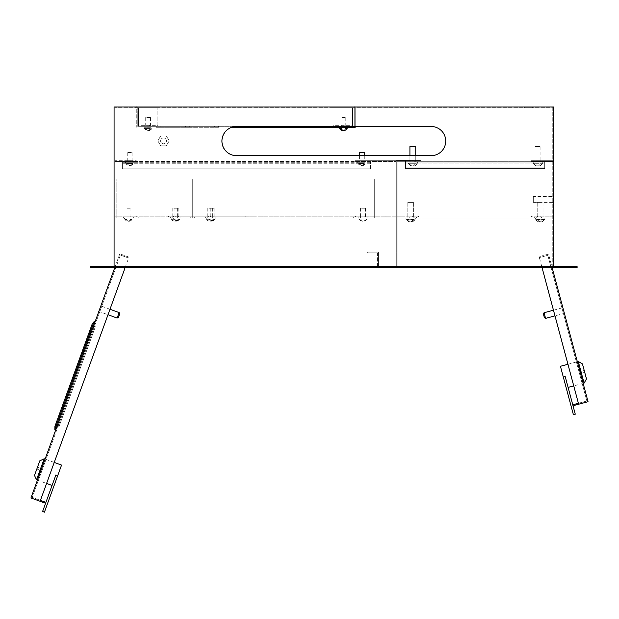 <?xml version="1.0" encoding="UTF-8"?>
<svg xmlns="http://www.w3.org/2000/svg" width="619" height="619" viewBox="0 0 619 619"><rect width="100%" height="100%" fill="white"/><g stroke="black" fill="none" stroke-linecap="round" stroke-linejoin="round"><path stroke-width="0.46" stroke-dasharray="3.1 2.32" d="M166.441 140.877A2.917 2.917 0 0 0 163.524 137.96A2.917 2.917 0 0 0 160.607 140.877A2.917 2.917 0 0 0 163.524 143.801A2.917 2.917 0 0 0 166.441 140.877A2.917 2.917 0 0 0 163.524 137.96A2.917 2.917 0 0 0 160.607 140.877A2.917 2.917 0 0 0 163.524 143.801A2.917 2.917 0 0 0 166.441 140.877M166.364 145.798L169.196 140.877L166.364 135.963L160.685 135.963L157.853 140.877L160.685 145.798L166.364 145.798L169.196 140.877L166.364 135.963L160.685 135.963L157.853 140.877L160.685 145.798L166.364 145.798L169.196 140.877L166.364 135.963L160.685 135.963L157.853 140.877L160.685 145.798L166.364 145.798L160.685 145.798L157.853 140.877L160.685 135.963L166.364 135.963L169.196 140.877L166.364 145.798M341.317 125.309L344.234 125.309L341.317 125.309L341.317 126.284L344.234 126.284L341.317 126.284M344.234 125.309L344.234 126.284M352.505 125.309L352.505 107.791L352.505 125.309L333.045 125.309L333.045 107.791L352.505 107.791L352.505 126.284L352.505 107.791L333.045 107.791L333.045 125.309L352.505 125.309M333.045 107.791L352.505 107.791L333.045 107.791L333.045 126.284L352.505 126.284L333.045 126.284L333.045 107.791M149.605 125.309L146.688 125.309L149.605 125.309L149.605 126.284L146.688 126.284L149.605 126.284M146.688 125.309L146.688 126.284M138.416 125.309L138.416 107.791L138.416 125.309L157.876 125.309L157.876 107.791L138.416 107.791L138.416 126.284L138.416 107.791L157.876 107.791L157.876 125.309L138.416 125.309M157.876 107.791L138.416 107.791L157.876 107.791L157.876 126.284L138.416 126.284L157.876 126.284L157.876 107.791M211.891 216.201L208.58 216.201L211.891 216.201L211.891 216.983L208.58 216.983L211.891 216.983M208.58 216.201L208.58 216.983M176.856 216.201L173.544 216.201L176.856 216.201L176.856 216.983L173.544 216.983L176.856 216.983M173.544 216.201L173.544 216.983M533.315 196.54L533.315 202.382L533.315 196.54L552.775 196.54L552.775 202.382L552.775 196.54M533.315 202.382L552.775 202.382M135.306 107.791L135.306 107.017L143.09 107.017L135.306 107.017L143.09 107.017L135.306 107.017L135.306 107.791L143.09 107.791L143.09 107.017L143.09 107.791L135.306 107.791M524.556 107.791L524.556 107.017L532.34 107.017L524.556 107.017L532.34 107.017L524.556 107.017L524.556 107.791L532.34 107.791L532.34 107.017L532.34 107.791L524.556 107.791M540.805 160.731L537.501 160.731L540.805 160.731L537.501 160.731L540.805 160.731L537.501 160.731L540.805 160.731L540.805 161.513L537.501 161.513L540.805 161.513L537.501 161.513L540.805 161.513L537.501 161.513L540.805 161.513L540.805 160.731L540.805 161.513M537.501 160.731L537.501 161.513M364.862 160.731L361.558 160.731L364.862 160.731L361.558 160.731L364.862 160.731L361.558 160.731L364.862 160.731L364.862 161.513L361.558 161.513L364.862 161.513L361.558 161.513L364.862 161.513L361.558 161.513L364.862 161.513L364.862 160.731L364.862 161.513M361.558 160.731L361.558 161.513M130.145 160.731L126.833 160.731L130.145 160.731L126.833 160.731L130.145 160.731L126.833 160.731L130.145 160.731L130.145 161.513L126.833 161.513L130.145 161.513L126.833 161.513L130.145 161.513L126.833 161.513L130.145 161.513L130.145 160.731L130.145 161.513M126.833 160.731L126.833 161.513M412.355 216.201L412.355 216.983L409.043 216.983L412.355 216.983L409.043 216.983L412.355 216.983L412.355 216.201L409.043 216.201L409.043 216.983L409.043 216.201L412.355 216.201M540.805 216.201L540.805 216.983L537.501 216.983L540.805 216.983L537.501 216.983L540.805 216.983L540.805 216.201L537.501 216.201L537.501 216.983L537.501 216.201L540.805 216.201M178.558 216.201L175.247 216.201L178.558 216.201L178.558 216.983L175.247 216.983L178.558 216.983M175.247 216.201L175.247 216.983M249.109 216.201L245.805 216.201L249.109 216.201L249.109 216.983L245.805 216.983L249.109 216.983M245.805 216.201L245.805 216.983M213.834 216.201L210.53 216.201L213.834 216.201L213.834 216.983L210.53 216.983L213.834 216.983M210.53 216.201L210.53 216.983M361.558 216.201L364.862 216.201L361.558 216.201L364.862 216.201L361.558 216.201L364.862 216.201L364.862 216.983L361.558 216.983L364.862 216.983L361.558 216.983L364.862 216.983L361.558 216.983L364.862 216.983L364.862 216.201L361.558 216.201L361.558 216.983M364.862 216.201L364.862 216.983M126.833 216.201L130.145 216.201L126.833 216.201L130.145 216.201L126.833 216.201L130.145 216.201L130.145 216.983L126.833 216.983L130.145 216.983L126.833 216.983L130.145 216.983L126.833 216.983L130.145 216.983L130.145 216.201L126.833 216.201L126.833 216.983M130.145 216.201L130.145 216.983M414.498 160.538L411.186 160.538L414.498 160.538L411.186 160.538L414.498 160.538L411.186 160.538L414.498 160.538L414.498 161.319L411.186 161.319L414.498 161.319L411.186 161.319L414.498 161.319L411.186 161.319L414.498 161.319L414.498 160.538L414.498 161.319M411.186 160.538L411.186 161.319M355.422 216.201L355.422 216.983L355.422 216.201L396.299 216.201L396.299 216.983L114.871 216.983L396.299 216.983L396.299 216.201L114.871 216.201L114.871 216.983L114.871 216.201L355.422 216.201M552.775 160.731L552.775 161.513L531.365 161.513L552.775 161.513L531.365 161.513L552.775 161.513L531.365 161.513L552.775 161.513L552.775 160.731L552.775 161.513L552.775 160.731L552.775 161.513L552.775 160.731L531.365 160.731L531.365 161.513L531.365 160.731L552.775 160.731L531.365 160.731L531.365 161.513L531.365 160.731L552.775 160.731L531.365 160.731L531.365 161.513L531.365 160.731L552.775 160.731M552.775 216.201L552.775 216.983L531.365 216.983L552.775 216.983L531.365 216.983L552.775 216.983L552.775 216.201L552.775 216.983L552.775 216.201L531.365 216.201L552.775 216.201L531.365 216.201L531.365 216.983L531.365 216.201L552.775 216.201M552.775 267.578L552.775 107.791L114.871 107.791L552.775 107.791L552.775 267.578L397.073 267.578L397.073 161.319L420.626 161.319L420.626 160.538L420.626 161.319L397.073 161.319L397.073 267.578L552.775 267.578M114.871 267.578L114.871 107.791L114.871 267.578L377.613 267.578L114.871 267.578M114.871 160.731L114.871 161.513L136.273 161.513L114.871 161.513L114.871 160.731L136.273 160.731L136.273 161.513L136.273 160.731L114.871 160.731M397.073 247.143L397.073 252.01L397.073 247.143L396.299 247.143L396.299 252.01L396.299 247.143L397.073 247.143M397.073 216.201L397.073 216.983L418.483 216.983L397.073 216.983L418.483 216.983L397.073 216.983L397.073 216.201L397.073 216.983L397.073 216.201L418.483 216.201L397.073 216.201L418.483 216.201L418.483 216.983L418.483 216.201L397.073 216.201M377.613 252.792L377.613 267.578L377.613 252.792L367.686 252.792L367.686 252.01L378.395 252.01L378.395 266.804L396.299 266.804L396.299 160.538L420.626 160.538L396.299 160.538L396.299 266.804L378.395 266.804L378.395 252.01L367.686 252.01L367.686 252.792L377.613 252.792M431.134 155.671L236.512 155.671L431.134 155.671A14.601 14.601 0 0 0 445.734 141.078A14.601 14.601 0 0 0 431.134 126.477L236.512 126.477L431.134 126.477A14.601 14.601 0 0 1 445.734 141.078A14.601 14.601 0 0 1 431.134 155.671L236.512 155.671A14.601 14.601 0 0 1 221.912 141.078A14.601 14.601 0 0 1 236.512 126.477A14.601 14.601 0 0 0 221.912 141.078A14.601 14.601 0 0 0 236.512 155.671M354.254 107.017L354.254 126.284L354.254 106.824L355.229 106.824L355.229 127.259L231.808 127.259A14.601 14.601 0 0 1 236.512 126.477L431.134 126.477M168.391 216.201L168.391 216.983L255.972 216.983L168.391 216.983L168.391 216.201L255.972 216.201L168.391 216.201M255.972 216.201L255.972 216.983L255.972 216.201M396.299 160.731L396.299 161.513L355.422 161.513L396.299 161.513L396.299 160.731L355.422 160.731L355.422 161.513L355.422 160.731L396.299 160.731M577.101 266.611L90.536 266.611L90.536 267.578L577.101 267.578L577.101 266.611M553.556 266.611L114.089 266.611L553.556 266.611L553.556 107.017L114.089 107.017L114.089 266.611M136.273 216.201L136.273 216.983L136.273 216.201M531.365 216.201L531.365 216.983L531.365 216.201M418.483 216.201L418.483 216.983L418.483 216.201M396.299 252.01L397.073 252.01L396.299 252.01M39.817 460.799L34.494 475.431M36.529 479.795L44.181 458.764M57.729 475.601L55.896 474.935L42.587 511.511L44.413 512.176L61.552 465.086M46.007 459.43L54.24 462.424L46.587 483.454L38.355 480.46L46.007 459.43L38.355 480.46M45.094 459.097L37.442 480.127L45.094 459.097M118.384 317.485L119.715 313.833M119.134 312.58L117.138 318.065M101.756 306.258L109.989 309.252L107.992 314.738L99.76 311.744L101.756 306.258L99.76 311.744M114.801 267.578L119.815 253.805L128.961 257.133L40.428 500.369L128.961 257.133L119.815 253.805L30.95 497.962L44.669 502.953L45.001 502.04L32.196 497.374L120.395 255.051L32.196 497.374L40.428 500.369M94.606 325.919L57.993 426.506L94.606 325.919L93.686 325.586L57.08 426.174L93.686 325.586L94.606 325.919M128.628 258.046L120.395 255.051L128.628 258.046M37.488 467.198L36.823 469.024L37.488 467.198L41.14 468.529L40.475 470.363L36.823 469.024L40.475 470.363L41.14 468.529L37.488 467.198M57.993 426.506L57.08 426.174L57.993 426.506M335.281 127.259L331.389 127.259L335.281 127.259L335.281 126.284L331.389 126.284L335.281 126.284M189.313 127.259L156.228 127.259L214.615 127.259L189.313 127.259L189.313 126.284L156.228 126.284L214.615 126.284L189.313 126.284L189.313 127.259L189.313 126.284M306.088 127.259L331.389 127.259L302.196 127.259L306.088 127.259L306.088 126.284L302.196 126.284L331.389 126.284L302.196 126.284L306.088 126.284L306.088 127.259L306.088 126.284M218.507 127.259L214.615 127.259L218.507 127.259L218.507 126.284L214.615 126.284L218.507 126.284M137.248 107.017L137.248 126.284L354.254 126.284L137.248 126.284L137.248 106.824L136.273 106.824L136.273 127.259L136.273 107.017M345.503 127.259L340.636 127.259L345.503 127.259L345.503 126.284L340.636 126.284L345.503 126.284L345.503 127.259M150.874 127.259L146.007 127.259L150.874 127.259L150.874 126.284L146.007 126.284L150.874 126.284L150.874 127.259M276.894 127.259L302.196 127.259L273.002 127.259L276.894 127.259L276.894 126.284L302.196 126.284L273.002 126.284L276.894 126.284L276.894 127.259M249.643 127.259L241.859 127.259L249.643 127.259L249.643 126.284L241.859 126.284L249.643 126.284L249.643 127.259M355.229 107.017L355.229 126.477M241.859 126.284L241.859 127.259L241.859 126.284M146.007 126.284L146.007 127.259L146.007 126.284M340.636 126.284L340.636 127.259L340.636 126.284M178.164 217.95L171.006 217.95L178.164 217.95M177.336 219.118L172.105 219.118L177.336 219.118A4.225 2.987 90 0 1 174.241 221.246A4.225 2.987 90 0 1 172.105 219.118M176.918 208.224L172.771 208.224L176.918 208.224M176.918 217.95L172.771 217.95L176.918 217.95M173.065 219.118A4.225 2.987 -90 0 0 176.167 221.246A4.225 2.987 -90 0 0 178.303 219.118M125.525 217.95L132.683 217.95L125.525 217.95M125.394 219.118L131.592 219.118L125.394 219.118A4.225 2.987 90 0 0 127.529 221.246A4.225 2.987 90 0 0 130.624 219.118M130.214 208.224L126.059 208.224L130.214 208.224M130.214 217.95L126.059 217.95L130.214 217.95M131.592 219.118A4.225 2.987 -90 0 1 129.456 221.246A4.225 2.987 -90 0 1 126.353 219.118M151.113 127.259L143.956 127.259L151.113 127.259M150.285 128.427L145.047 128.427L150.285 128.427A4.225 2.987 90 0 1 147.183 130.555A4.225 2.987 90 0 1 145.047 128.427M149.868 117.525L145.713 117.525L149.868 117.525M149.868 127.259L145.713 127.259L149.868 127.259M146.014 128.427A4.225 2.987 -90 0 0 149.109 130.555A4.225 2.987 -90 0 0 151.245 128.427M207.272 217.95L214.422 217.95L207.272 217.95M207.133 219.118L213.331 219.118L207.133 219.118A4.225 2.987 90 0 0 209.268 221.246A4.225 2.987 90 0 0 212.371 219.118M211.953 208.224L207.798 208.224L211.953 208.224M211.953 217.95L207.798 217.95L211.953 217.95M213.331 219.118A4.225 2.987 -90 0 1 211.195 221.246A4.225 2.987 -90 0 1 208.1 219.118M174.488 217.95L180.322 217.95L174.488 217.95M174.411 218.925L179.394 218.925L174.411 218.925A3.459 2.445 90 0 0 176.144 220.596A3.459 2.445 90 0 0 178.636 218.925M178.28 208.224L174.96 208.224L178.28 208.224M178.28 217.95L174.96 217.95L178.28 217.95M179.394 218.925A3.459 2.445 -90 0 1 177.661 220.596A3.459 2.445 -90 0 1 175.169 218.925M126.694 162.286L133.851 162.286L126.694 162.286M126.562 163.455L132.76 163.455L126.562 163.455A4.225 2.987 90 0 0 128.698 165.583A4.225 2.987 90 0 0 131.793 163.455M131.383 152.56L127.228 152.56L131.383 152.56M131.383 162.286L127.228 162.286L131.383 162.286M132.76 163.455A4.225 2.987 -90 0 1 130.624 165.583A4.225 2.987 -90 0 1 127.522 163.455M209.764 217.95L215.598 217.95L209.764 217.95M209.694 218.925L214.669 218.925L209.694 218.925A3.459 2.445 90 0 0 211.427 220.596A3.459 2.445 90 0 0 213.911 218.925M213.555 208.224L210.236 208.224L213.555 208.224M213.555 217.95L210.236 217.95L213.555 217.95M214.669 218.925A3.459 2.445 -90 0 1 212.936 220.596A3.459 2.445 -90 0 1 210.445 218.925M340.396 127.259L347.553 127.259L340.396 127.259M341.224 128.427L340.257 128.427M343.359 130.555A4.225 2.987 90 0 0 345.495 128.427M345.077 117.525L340.922 117.525L345.077 117.525M345.077 127.259L340.922 127.259L345.077 127.259M346.454 128.427A4.225 2.987 -90 0 1 344.319 130.555M365.976 217.95L358.827 217.95L365.976 217.95M365.148 219.118L359.918 219.118L365.148 219.118A4.225 2.987 90 0 1 362.053 221.246A4.225 2.987 90 0 1 359.918 219.118M364.738 208.224L360.583 208.224L364.738 208.224M364.738 217.95L360.583 217.95L364.738 217.95M360.877 219.118A4.225 2.987 -90 0 0 363.98 221.246A4.225 2.987 -90 0 0 366.115 219.118M130.926 216.983L123.622 216.983L133.356 216.983L123.622 216.983L133.356 216.983L123.622 216.983L133.356 216.983L130.926 216.983L130.926 217.95L123.622 217.95L133.356 217.95L123.622 217.95L133.356 217.95L123.622 217.95L133.356 217.95L130.926 217.95L130.926 216.983M177.638 216.983L170.333 216.983L180.067 216.983L170.333 216.983L180.067 216.983L177.638 216.983L177.638 217.95L170.333 217.95L180.067 217.95L170.333 217.95L180.067 217.95L177.638 217.95L177.638 216.983M190.768 216.983L138.223 216.983L190.768 216.983L190.768 217.95L138.223 217.95L190.768 217.95L190.768 216.983M116.813 216.983L374.696 216.983L116.813 216.983L116.813 217.95L192.718 217.95L192.718 179.03L192.718 217.95L374.696 217.95L374.696 179.03L374.696 217.95L192.718 217.95L192.718 179.03L374.696 179.03L192.718 179.03L192.718 217.95L116.813 217.95L116.813 179.03L192.718 179.03L116.813 179.03L116.813 216.983M138.223 216.983L138.223 217.95L138.223 216.983M212.665 216.983L205.369 216.983L215.103 216.983L205.369 216.983L215.103 216.983L212.665 216.983L212.665 217.95L205.369 217.95L215.103 217.95L205.369 217.95L215.103 217.95L212.665 217.95L212.665 216.983M365.45 216.983L358.153 216.983L367.879 216.983L358.153 216.983L367.879 216.983L358.153 216.983L367.879 216.983L365.45 216.983L365.45 217.95L358.153 217.95L367.879 217.95L358.153 217.95L367.879 217.95L358.153 217.95L367.879 217.95L365.45 217.95L365.45 216.983M353.287 216.983L194.668 216.983L353.287 216.983L353.287 217.95L194.668 217.95L353.287 217.95L353.287 216.983M194.668 216.983L194.668 217.95L194.668 216.983M95.017 321.926L55.749 429.834L95.017 321.926L94.103 321.594L54.828 429.501L55.749 429.834M93.492 326.136L57.281 425.624L93.492 326.136L95.349 326.708L59.076 426.383L95.318 326.801L93.492 326.136M57.242 425.717L59.076 426.383L57.242 425.717M65.792 397.243L91.759 325.919L65.568 397.158M94.103 321.594L92.192 324.008L54.913 426.421L54.828 429.501M59.571 425.013L94.854 328.078L59.571 425.013L57.745 424.348L93.02 327.412L57.745 424.348L59.571 425.013M95.349 326.708L93.523 326.043L95.349 326.708M94.854 328.078L93.02 327.412L94.854 328.078M365.156 161.513L361.264 161.513L365.156 161.513L365.156 162.286L361.264 162.286L365.156 162.286M361.264 161.513L361.264 162.286M131.607 161.513L127.715 161.513L131.607 161.513L131.607 162.286L127.715 162.286L131.607 162.286M127.715 161.513L127.715 162.286M370.51 168.028L370.51 161.513L370.51 168.809L370.51 168.028L370.51 168.809L122.361 168.809L122.361 161.513L122.361 168.809L122.361 167.06L122.361 168.809L122.361 168.028L122.361 168.809L370.51 168.809L370.51 168.028L122.361 168.028L370.51 168.028M370.51 162.286L122.361 162.286L370.51 162.286M370.51 168.809L122.361 168.809L370.51 168.809M370.51 161.513L122.361 161.513L370.51 161.513M409.383 162.093L417.724 162.093L409.383 162.093M416.417 163.749L409.267 163.749A4.882 3.451 90 0 0 411.604 166.024A4.882 3.451 90 0 0 415.179 163.749L416.417 163.749A4.882 3.451 -90 0 1 414.08 166.024A4.882 3.451 -90 0 1 410.505 163.749L409.267 163.749A4.882 3.451 90 0 0 411.604 166.024A4.882 3.451 90 0 0 415.179 163.749L416.417 163.749A4.882 3.451 -90 0 1 414.08 166.024A4.882 3.451 -90 0 1 410.505 163.749L416.417 163.749A4.882 3.451 -90 0 1 414.08 166.024A4.882 3.451 -90 0 1 410.505 163.749L409.824 163.749L410.505 163.749M414.908 146.525L409.917 146.525L414.908 146.525M414.908 162.093L409.917 162.093L414.908 162.093M407.248 217.95L415.581 217.95L407.248 217.95M413.716 219.606L407.124 219.606A4.882 3.451 90 0 0 409.461 221.881A4.882 3.451 90 0 0 413.035 219.606L414.273 219.606A4.882 3.451 -90 0 1 411.937 221.881A4.882 3.451 -90 0 1 408.362 219.606L413.035 219.606A4.882 3.451 90 0 1 409.461 221.881A4.882 3.451 90 0 1 407.124 219.606L408.362 219.606A4.882 3.451 -90 0 0 411.937 221.881A4.96 4.96 0 0 0 415.581 217.95A4.96 4.96 0 0 1 411.937 221.881A4.882 3.451 -90 0 0 414.273 219.606L413.716 219.606M412.765 202.382L407.782 202.382L412.765 202.382M412.765 217.95L407.782 217.95L412.765 217.95M406.807 216.983L414.103 216.983L406.807 216.983L406.807 217.95L409.236 217.95L406.807 217.95L406.807 216.983M534.29 216.983L544.016 216.983L534.29 216.983L544.016 216.983L534.29 216.983L534.29 217.95L544.016 217.95L534.29 217.95L534.29 216.983M406.807 217.95L414.103 217.95L406.807 217.95M534.29 217.95L544.016 217.95L534.29 217.95M414.103 216.983L409.236 216.983L416.541 216.983L414.103 216.983L414.103 217.95L416.541 217.95L409.236 217.95L416.541 217.95L414.103 217.95L414.103 216.983M528.936 216.983L421.887 216.983L528.936 216.983L421.887 216.983L528.936 216.983L421.887 216.983L528.936 216.983L528.936 217.95L421.887 217.95L528.936 217.95L421.887 217.95L528.936 217.95L421.887 217.95L528.936 217.95L528.936 216.983M550.833 216.983L399.998 216.983L550.833 216.983L550.833 217.95L399.998 217.95L550.833 217.95L550.833 216.983M399.998 216.983L399.998 217.95L399.998 216.983M421.887 216.983L421.887 217.95L421.887 216.983M565.201 376.592L575.275 414.188L573.395 414.691L563.321 377.095L565.201 376.592M576.405 361.999L567.948 364.266L573.736 385.885L582.2 383.618L576.405 361.999L582.2 383.618M577.349 361.751L583.137 383.37L577.349 361.751M561.92 307.953L553.463 310.22L554.972 315.86L563.437 313.593L561.92 307.953L563.437 313.593M578.401 403.279L586.858 401.011L547.823 255.314L586.858 401.011L573.697 404.532L573.952 405.476L588.05 401.7L548.504 254.123L539.11 256.637L578.401 403.279L539.11 256.637L548.504 254.123L552.117 267.578M539.358 257.581L547.823 255.314L539.358 257.581M545.579 318.375L544.062 312.734M543.374 313.926L544.387 317.686M584.22 370.487L584.723 372.367L584.22 370.487L580.46 371.493L580.962 373.373L584.723 372.367L580.962 373.373L580.46 371.493L584.22 370.487M586.487 378.944L582.456 363.902M578.285 361.496L584.081 383.115M560.427 366.286L563.321 377.095M539.35 161.319L535.458 161.319L539.35 161.319L539.35 162.093L535.458 162.093L539.35 162.093L535.458 162.093L539.35 162.093L535.458 162.093L539.35 162.093L539.35 161.319L535.458 161.319L535.458 162.093L535.458 161.319L539.35 161.319L535.458 161.319L539.35 161.319L539.35 162.093M414.784 161.319L410.892 161.319L414.784 161.319L414.784 162.093L410.892 162.093L414.784 162.093L410.892 162.093L414.784 162.093L410.892 162.093L414.784 162.093L414.784 161.319L410.892 161.319L410.892 162.093L410.892 161.319L414.784 161.319L410.892 161.319L414.784 161.319L414.784 162.093M544.697 167.834L544.697 161.319L544.697 168.616L544.697 167.834L544.697 168.616L405.538 168.616L405.538 161.319L405.538 168.616L405.538 161.319L405.538 168.616L405.538 161.319L405.538 168.616L405.538 166.859L405.538 168.616L405.538 167.834L405.538 168.616L544.697 168.616L544.697 167.834L405.538 167.834L544.697 167.834L405.538 167.834L544.697 167.834L544.697 168.616L405.538 168.616L544.697 168.616L544.697 161.319L405.538 161.319L544.697 161.319L544.697 162.093L405.538 162.093L544.697 162.093L544.697 161.319L544.697 168.616L544.697 167.834L544.697 168.616L405.538 168.616L544.697 168.616L544.697 167.834L405.538 167.834L544.697 167.834L405.538 167.834L544.697 167.834L544.697 168.616L405.538 168.616L544.697 168.616L544.697 161.319L405.538 161.319L544.697 161.319L544.697 162.093L405.538 162.093L544.697 162.093L544.697 161.319L544.697 168.616L544.697 167.834L544.697 168.616L405.538 168.616L544.697 168.616L544.697 167.834L405.538 167.834L544.697 167.834M535.458 161.319L535.458 162.093M410.892 161.319L410.892 162.093M544.697 162.093L405.538 162.093L544.697 162.093M544.697 168.616L405.538 168.616L544.697 168.616M544.697 161.319L405.538 161.319L544.697 161.319M409.267 163.749L409.824 163.749L409.267 163.749A4.882 3.451 90 0 0 411.604 166.024A4.882 3.451 90 0 0 415.179 163.749M409.917 146.525L409.917 162.093L409.917 146.525L415.759 146.525L415.759 162.093L415.759 146.525M364.815 162.286L357.658 162.286L364.815 162.286M363.98 163.455L358.749 163.455L363.98 163.455A4.225 2.987 90 0 1 360.885 165.583A4.225 2.987 90 0 1 358.749 163.455M359.415 152.56L364.282 152.56M363.57 162.286L359.415 162.286L363.57 162.286M359.716 163.455A4.225 2.987 -90 0 0 362.811 165.583A4.225 2.987 -90 0 0 364.947 163.455M543.583 217.95L535.242 217.95L543.583 217.95M537.106 219.606L542.461 219.606A4.882 3.451 90 0 1 538.886 221.881A4.882 3.451 90 0 1 536.549 219.606L537.787 219.606A4.882 3.451 -90 0 0 541.362 221.881A4.882 3.451 -90 0 0 543.699 219.606L536.549 219.606A4.882 3.451 90 0 0 538.886 221.881A4.882 3.451 90 0 0 542.461 219.606L543.699 219.606A4.882 3.451 -90 0 1 541.362 221.881A4.96 4.96 0 0 0 545.014 217.95A4.96 4.96 0 0 1 541.362 221.881A4.882 3.451 -90 0 1 537.787 219.606L537.106 219.606M542.19 202.382L537.207 202.382L542.19 202.382M542.19 217.95L537.207 217.95L542.19 217.95M541.439 162.093L533.098 162.093L541.439 162.093M535.652 163.749L540.317 163.749A4.882 3.451 90 0 1 536.743 166.024A4.882 3.451 90 0 1 534.414 163.749L535.652 163.749A4.882 3.451 -90 0 0 539.226 166.024A4.882 3.451 -90 0 0 541.555 163.749L540.317 163.749A4.882 3.451 90 0 1 536.743 166.024A4.882 3.451 90 0 1 534.414 163.749L535.652 163.749A4.882 3.451 -90 0 0 539.226 166.024A4.882 3.451 -90 0 0 541.555 163.749L535.652 163.749A4.882 3.451 -90 0 0 539.226 166.024A4.882 3.451 -90 0 0 541.555 163.749L541.006 163.749L541.555 163.749M540.047 146.525L535.064 146.525L540.047 146.525M540.047 162.093L535.064 162.093L540.047 162.093M540.317 163.749L541.006 163.749L540.317 163.749A4.882 3.451 90 0 1 536.743 166.024A4.882 3.451 90 0 1 534.414 163.749M331.389 126.284L331.389 127.259L331.389 126.284M185.421 126.284L185.421 127.259M302.196 126.284L302.196 127.259M214.615 126.284L214.615 127.259L214.615 126.284M160.12 126.284L160.12 127.259L160.12 126.284M172.771 216.983L172.771 217.95L172.771 216.983M126.059 216.983L126.059 217.95L126.059 216.983M207.798 216.983L207.798 217.95L207.798 216.983M360.583 216.983L360.583 217.95L360.583 216.983M59.107 426.29L57.281 425.624L59.107 426.29M370.51 167.06L122.361 167.06L370.51 167.06M370.51 163.261L122.361 163.261L370.51 163.261M409.236 217.95L409.236 216.983L409.236 217.95M536.719 217.95L536.719 216.983L536.719 217.95M541.586 217.95L541.586 216.983L541.586 217.95M544.697 166.859L405.538 166.859L544.697 166.859M544.697 163.068L405.538 163.068L544.697 163.068M273.002 126.284L273.002 127.259M156.228 126.284L156.228 127.259M171.006 217.95A4.279 4.279 0 0 0 174.241 221.246M177.638 208.224L177.638 217.95M172.771 208.224L172.771 217.95M176.167 221.246A4.279 4.279 0 0 0 179.394 217.95M124.303 217.95A4.279 4.279 0 0 0 127.529 221.246M126.059 208.224L126.059 217.95M130.926 208.224L130.926 217.95M129.456 221.246A4.279 4.279 0 0 0 132.683 217.95M143.956 127.259A4.279 4.279 0 0 0 147.183 130.555M150.579 117.525L150.579 127.259M145.713 117.525L145.713 127.259M149.109 130.555A4.279 4.279 0 0 0 152.336 127.259M206.042 217.95A4.279 4.279 0 0 0 209.268 221.246M207.798 208.224L207.798 217.95M212.665 208.224L212.665 217.95M211.195 221.246A4.279 4.279 0 0 0 214.422 217.95M173.49 217.95A3.505 3.505 0 0 0 176.144 220.596M174.96 208.224L174.96 217.95M178.852 208.224L178.852 217.95M177.661 220.596A3.505 3.505 0 0 0 180.322 217.95M125.471 162.286A4.279 4.279 0 0 0 128.698 165.583M127.228 152.56L127.228 162.286M132.095 152.56L132.095 162.286M130.624 165.583A4.279 4.279 0 0 0 133.851 162.286M208.765 217.95A3.505 3.505 0 0 0 211.427 220.596M210.236 208.224L210.236 217.95M214.128 208.224L214.128 217.95M212.936 220.596A3.505 3.505 0 0 0 215.598 217.95M340.922 117.525L340.922 127.259M345.789 117.525L345.789 127.259M358.827 217.95A4.279 4.279 0 0 0 362.053 221.246M365.45 208.224L365.45 217.95M360.583 208.224L360.583 217.95M363.98 221.246A4.279 4.279 0 0 0 367.206 217.95M170.333 216.983L170.333 217.95L170.333 216.983M180.067 216.983L180.067 217.95L180.067 216.983M123.622 216.983L123.622 217.95M133.356 216.983L133.356 217.95M205.369 216.983L205.369 217.95L205.369 216.983M215.103 216.983L215.103 217.95L215.103 216.983M358.153 216.983L358.153 217.95M367.879 216.983L367.879 217.95M407.952 162.093A4.96 4.96 0 0 0 411.604 166.024A4.96 4.96 0 0 1 407.952 162.093A4.96 4.96 0 0 0 411.604 166.024M414.08 166.024A4.96 4.96 0 0 0 417.724 162.093A4.96 4.96 0 0 1 414.08 166.024A4.96 4.96 0 0 0 417.724 162.093M405.816 217.95A4.96 4.96 0 0 0 409.461 221.881A4.96 4.96 0 0 1 405.816 217.95M407.782 202.382L407.782 217.95L407.782 202.382M413.616 202.382L413.616 217.95L413.616 202.382M544.016 217.95L544.016 216.983L544.016 217.95M416.541 217.95L416.541 216.983L416.541 217.95M409.917 155.671L409.917 162.093M415.759 155.671L415.759 162.093M357.658 162.286A4.279 4.279 0 0 0 360.885 165.583M364.282 155.671L364.282 162.286M359.415 155.671L359.415 162.286M362.811 165.583A4.279 4.279 0 0 0 366.038 162.286M535.242 217.95A4.96 4.96 0 0 0 538.886 221.881A4.96 4.96 0 0 1 535.242 217.95M543.041 202.382L543.041 217.95L543.041 202.382M537.207 202.382L537.207 217.95L537.207 202.382M533.098 162.093A4.96 4.96 0 0 0 536.743 166.024A4.96 4.96 0 0 1 533.098 162.093A4.96 4.96 0 0 0 536.743 166.024M540.905 146.525L540.905 162.093M535.064 146.525L535.064 162.093M539.226 166.024A4.96 4.96 0 0 0 542.871 162.093A4.96 4.96 0 0 1 539.226 166.024A4.96 4.96 0 0 0 542.871 162.093"/><path stroke-width="0.93" d="M236.512 155.671A14.601 14.601 0 0 1 221.912 141.078A14.601 14.601 0 0 1 236.512 126.477L431.134 126.477A14.601 14.601 0 0 1 445.734 141.078A14.601 14.601 0 0 1 431.134 155.671L236.512 155.671A14.601 14.601 0 0 1 231.808 127.259L355.229 127.259L355.229 126.477M577.101 266.611L90.536 266.611L90.536 267.578L577.101 267.578L577.101 266.611M553.556 266.611L553.556 107.017L114.089 107.017L114.089 266.611M431.134 126.477A14.601 14.601 0 0 1 445.734 141.078A14.601 14.601 0 0 1 431.134 155.671M39.817 460.799L44.181 458.764L36.529 479.795L34.494 475.431L39.817 460.799M52.073 485.451L46.587 483.454L40.428 500.369L125.154 267.578L109.989 309.252L119.134 312.58L119.715 313.833L118.384 317.485L117.138 318.065L107.992 314.738L54.24 462.424L61.552 465.086L44.413 512.176L42.587 511.511L55.896 474.935L57.729 475.601M37.442 480.127L36.529 479.795M45.094 459.097L44.181 458.764M40.428 500.369L45.001 502.04L44.669 502.953L30.95 497.962L114.801 267.578M117.138 318.065L119.134 312.58M137.248 107.017L136.273 107.017M354.254 107.017L355.229 107.017M347.553 127.259A4.279 4.279 0 0 1 344.319 130.555A4.225 2.987 -90 0 1 341.224 128.427L340.257 128.427A4.225 2.987 90 0 0 342.392 130.555A4.225 2.987 90 0 0 343.359 130.555M54.828 429.501L54.913 426.421L92.192 324.008L94.103 321.594L54.828 429.501L55.749 429.834M94.103 321.594L95.017 321.926M582.456 363.902L586.487 378.944L584.081 383.115L578.285 361.496L582.456 363.902M568.103 387.401L573.736 385.885L578.401 403.279L542.043 267.578L553.463 310.22L544.062 312.734L545.579 318.375L554.972 315.86L567.948 364.266L560.427 366.286L563.321 377.095L565.201 376.592L575.275 414.188L573.395 414.691L563.321 377.095M583.137 383.37L584.081 383.115M577.349 361.751L578.285 361.496M545.579 318.375L544.387 317.686L543.374 313.926L544.062 312.734M578.401 403.279L573.697 404.532L573.952 405.476L588.05 401.7L552.117 267.578M415.759 155.671L415.759 146.525L409.917 146.525L409.917 155.671M364.282 155.671L364.282 152.56L359.415 152.56L359.415 155.671M339.166 127.259A4.279 4.279 0 0 0 342.392 130.555"/></g></svg>
